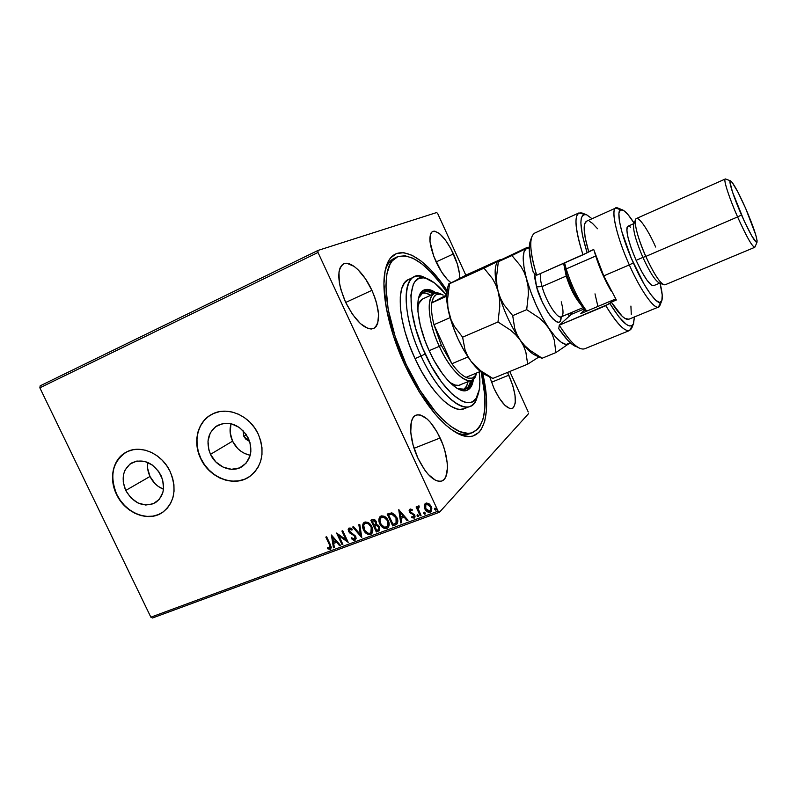 <?xml version="1.0" encoding="UTF-8"?>
<svg xmlns="http://www.w3.org/2000/svg" width="797" height="797" viewBox="0 0 797 797"><rect width="100%" height="100%" fill="white"/><g stroke="black" fill="none" stroke-linecap="round" stroke-linejoin="round"><path stroke-width="1.2" d="M455.117 432.044C461.593 435.023 467.042 435.321 471.445 432.93L470.021 433.598C465.866 435.232 460.895 434.714 455.117 432.044M482.663 373.215C492.945 416.383 482.872 447.535 456.811 433.01C438.978 422.51 421.693 399.935 404.956 365.275L419.441 392.283L435.381 414.33L445.971 425.209L451.072 429.334L460.636 434.833L469.034 436.587L472.701 436.089L478.848 432.462L481.268 429.414L484.785 421.075L486.469 410.096L486.339 396.966L482.663 373.215M243.842 436.348L246.432 434.783L243.842 436.348L243.055 430.599L243.842 436.348L249.66 441.488L245.805 439.137L243.842 436.348M149.985 476.476C153.064 482.593 157.557 486.847 163.485 489.228L158.175 486.349L154.947 483.56L149.985 476.476L125.717 490.464L149.985 476.476C147.804 471.824 147.046 467.132 147.704 462.419L147.614 468.277L149.985 476.476M160.994 475.43C165.676 487.216 163.843 496.292 155.485 502.638C143.679 507.729 133.757 503.664 125.717 490.464L123.226 481.986L123.764 473.627L125.159 469.901L129.971 464.053L136.835 461.055L144.715 461.403L152.396 465.059L158.683 471.485L162.608 479.664L163.564 488.352L162.857 492.446L159.251 499.39L153.223 503.794L145.712 505.029L137.871 502.917L130.857 497.806L125.717 490.464C120.865 478.23 122.957 468.985 132.013 462.738C143.599 458.335 153.263 462.569 160.994 475.43M230.921 424.223L230.174 432.661L232.555 441.169C236.49 448.89 242.378 453.583 250.208 455.256L244.809 453.543L241.063 451.361L237.685 448.502L232.555 441.169L210.508 454.33L232.555 441.169C229.855 435.262 229.367 429.444 231.07 423.715M248.355 438.211C253.067 450.215 251.065 459.62 242.368 466.424C232.355 473.338 216.256 467.132 210.508 454.33L208.874 449.996L207.977 441.06L210.308 432.881L215.539 426.714L222.901 423.496L231.279 423.765L239.389 427.491L245.974 434.116L249.999 442.614L250.846 451.66L250.019 455.954L246.034 463.246L239.538 467.919L231.519 469.294L223.2 467.181L215.838 461.931L210.508 454.33C205.606 441.757 207.937 432.123 217.511 425.429C229.984 420.507 240.266 424.771 248.355 438.211M211.743 414.37L211.843 414.31C197.636 421.573 192.705 442.016 200.864 458.444L200.685 458.554C192.505 442.086 197.467 421.603 211.743 414.37C226.856 405.733 249.81 415.277 258.218 434.036L254.582 427.79L249.959 422.261L244.53 417.688L238.512 414.231L232.156 412.029L225.69 411.172L219.394 411.67L213.496 413.513L208.216 416.612L203.773 420.836L200.306 426.026L197.965 431.964L196.809 438.44L196.899 445.194L198.204 451.979L200.685 458.554L204.241 464.651L208.744 470.061L214.024 474.574L219.892 478.031L226.129 480.292L232.495 481.268L238.761 480.91L244.679 479.226L250.029 476.277L254.602 472.173L258.208 467.042L260.699 461.104L261.974 454.569L261.984 447.695L260.719 440.761L258.218 434.036C265.291 452.058 262.382 466.265 249.491 476.656C234.278 487.555 209.481 478.16 200.685 458.554L200.864 458.444C209.661 478.041 234.448 487.445 249.66 476.536M126.514 452.009C112.556 461.483 109.289 475.58 116.721 494.299C125.189 512.84 148.023 522.214 162.19 512.63L162.07 512.71C147.893 522.364 124.999 512.989 116.521 494.409L119.968 500.297L124.292 505.527L129.343 509.921L134.912 513.298L140.81 515.529L146.807 516.526L152.695 516.257L158.224 514.703L163.196 511.943L167.41 508.048L170.707 503.176L172.949 497.507L174.035 491.271L173.925 484.686L172.61 478.031L170.15 471.555C177.203 489.308 174.513 503.027 162.07 512.71M440.133 437.971C448.87 456.322 449.996 478.359 441.817 481.009C434.325 482.454 426.375 474.863 417.957 458.235L424.632 469.881L428.298 474.474L435.521 480.302L438.788 481.338L441.668 481.059L444.039 479.515L445.822 476.775L447.426 468.238L447.207 462.788L444.806 450.534L442.724 444.178L437.145 432.113L430.38 422.33L426.843 418.744L420.099 414.898L417.15 414.819L414.629 416.004L412.657 418.425L411.312 422.031L410.734 432.183L413.065 444.935L417.957 458.235C408.961 439.356 408.283 417.608 416.094 415.127C423.845 413.733 431.854 421.344 440.133 437.971L414.061 448.293L440.133 437.971M508.835 375.168C516.107 392.811 517.273 403.92 512.332 408.502C507.101 409.309 501.024 402.684 494.09 388.647L499.33 398.261L504.88 405.255L509.851 408.542L511.883 408.642L513.497 407.715L515.29 402.973L515.011 395.143L512.75 385.399L507.52 372.418L508.835 375.168L491.47 382.271L508.835 375.168M453.483 253.914C457.777 263.558 459.799 271.657 459.57 278.203L459.391 273.341L457.358 264.076L451.022 248.953L445.503 240.156L439.834 233.91L434.863 231.18L432.871 231.319L431.336 232.475L430.32 234.617L429.981 241.561L433.767 256.375L441.408 271.717L447.326 279.468L450.813 282.586C445.643 278.621 440.701 271.667 435.999 261.725C429.224 245.456 428.099 235.354 432.602 231.429C438.729 230.652 445.692 238.154 453.483 253.914L436.098 261.944L453.483 253.914M371.91 290.337C380.159 310.083 380.737 322.795 373.663 328.503C364.936 330.267 355.552 321.47 345.529 302.123L352.473 314.337L360.383 323.602L367.955 328.474L371.243 329.031L374.032 328.324L376.214 326.391L377.728 323.323L378.575 314.357L376.523 302.81L374.5 296.584L371.91 290.337L365.385 278.701L357.853 269.545L354.047 266.347L347.034 263.339L344.105 263.687L341.714 265.281L339.98 268.101L338.974 272.046L339.333 282.666L340.688 288.942L345.529 302.123C337.27 282.128 336.623 269.386 343.587 263.897C350.63 260.181 364.139 273.122 371.91 290.337L345.689 302.462L371.91 290.337M152.526 617.984L439.486 512.232L528.501 413.683L439.486 512.232L438.101 511.156L150.862 617.187L39.85 387.82L318.003 252.47L438.101 511.156L318.003 252.47L317.963 250.447L40.179 385.828L317.963 250.447L436.706 212.53L317.963 250.447L318.003 252.47L39.85 387.82L40.179 385.828L39.85 387.82L150.862 617.187L438.101 511.156L439.486 512.232L152.526 617.984L150.862 617.187L152.526 617.984M528.242 411.979L509.771 371.492L528.242 411.979M465.817 275.194L437.782 213.735L465.817 275.194M424.263 505.487L425.269 509.691L428.577 512.351L431.396 511.305L431.835 508.147L429.713 504.292L426.704 502.987L424.442 504.74L425.15 503.634L424.263 505.487L424.861 508.924C425.997 511.415 427.77 512.521 430.181 512.252L431.157 511.614L431.297 506.533L428.995 503.714L425.957 503.156L424.263 505.487M420.188 515.769L421.065 515.44L418.485 509.642L418.286 507.828L419.252 507.101L418.624 505.916L417.588 507.978L416.99 506.683L416.114 507.012L420.188 515.769L416.433 506.892L420.188 515.769L421.065 515.44L418.435 509.442L419.232 506.015L418.066 506.205L417.588 507.978L416.99 506.683L416.114 507.012L420.188 515.769M410.027 509.104L409.12 510.339L409.618 512.351L413.294 514.613L414.051 515.888L413.484 517.163L411.87 516.685L411.74 517.681L414.281 518.11L415.068 516.845L414.739 515.001L410.395 511.853L410.266 510.409L412.119 510.668L412.278 509.721L410.594 509.034L409.528 509.413L409.439 512.013L413.892 515.37L413.792 516.974L411.87 516.685L411.74 517.681L414.629 517.851L414.739 515.001L410.286 511.644L410.355 510.299L412.119 510.668L412.278 509.721L410.027 509.104M395.312 524.964L397.354 523.47L397.823 521.407L395.561 515.4L391.994 512.919L387.183 514.065L392.722 525.92L396.986 523.968C398.131 522.035 398.092 519.913 396.876 517.602L391.716 512.879L387.183 514.065L392.722 525.92L387.511 513.945L392.981 525.661L395.312 524.964M376.323 531.988L379.661 530.264L379.541 526.877L378.266 525.213L376.393 524.506L376.523 522.344L375.138 520.082L373.464 519.385L370.804 520.212L376.323 531.988L371.133 520.092L376.323 531.988L379.362 530.653L379.541 526.877L376.393 524.506L376.244 521.607C375.357 519.764 374.062 519.106 372.348 519.634L370.804 520.212L376.323 531.988M361.639 537.417L359.756 524.356L358.849 524.695L360.383 534.568L353.589 526.678L352.682 527.016L361.778 537.367L359.756 524.356L358.849 524.695L360.383 534.568L353.589 526.678L352.682 527.016L361.639 537.417M342.869 544.361L338.805 535.723L348.229 542.378L342.75 530.742L341.923 531.051L346.008 539.728L336.583 533.054L342.052 544.67L342.869 544.361L338.805 535.723L348.229 542.378L342.75 530.742L341.923 531.051L346.008 539.728L336.583 533.054L342.052 544.67L342.869 544.361M329.45 544.779L330.167 547.768L327.657 547.728L327.667 548.774L330.297 549.362L331.313 547.24L326.64 536.779L325.824 537.088L329.739 544.51L326.182 536.959L329.739 544.51L329.978 548.027L327.657 547.728L327.667 548.774L330.845 549.033L330.317 544.6L326.64 536.779L325.824 537.088L329.45 544.779M170.15 471.555L166.623 465.538L162.19 460.198L157.019 455.745L151.31 452.367L145.293 450.195L139.216 449.299L133.308 449.707L127.789 451.401L122.887 454.3L118.783 458.305L115.615 463.226L113.513 468.895L112.546 475.092L112.736 481.567L114.081 488.083L116.521 494.409C108.502 478.439 112.945 458.733 126.404 452.068C140.461 444.188 161.98 453.623 170.15 471.555M331.393 534.996L333.455 547.848L334.341 547.519L333.684 543.405L336.673 542.299L339.512 545.606L340.409 545.278L331.393 534.996L333.455 547.848L334.341 547.519L333.684 543.405L336.673 542.299L339.512 545.606L340.409 545.278L331.393 534.996M354.924 540.256L356.12 538.563L355.721 536.251L349.375 531.051L349.534 529.288L351.915 530.125L352.224 529.158L350.8 528.142L348.996 528.062L348.179 529.427L348.807 531.858L354.067 535.504L355.113 537.278L354.296 539.081L351.696 537.766L351.308 538.603L353.699 540.286L355.203 539.987L351.587 538.334L354.924 540.256L355.512 539.888L355.721 536.251L349.375 531.051L349.465 529.338L351.915 530.125L352.224 529.158L348.737 528.252L348.568 531.41L354.884 536.54L354.296 539.081L351.696 537.766L351.308 538.603L351.806 537.865L352.374 539.081L354.924 540.256M362.844 525.871L363.781 529.646L365.783 532.516L368.722 534.299L370.854 534.199C367.666 534.508 365.315 532.984 363.781 529.646L363.512 529.905C365.036 533.253 367.397 534.777 370.585 534.468L371.681 533.781C373.106 531.699 373.165 529.347 371.87 526.727C370.336 523.32 367.955 521.786 364.727 522.145L363.751 522.742C362.256 524.834 362.177 527.225 363.512 529.905L367.387 534.149L369.549 534.677L371.482 533.96L372.767 531.141L372.319 527.803L370.655 524.695L367.955 522.424L365.235 521.985L363.183 523.47L362.605 526.767L363.781 529.646C362.505 527.056 362.535 524.715 363.89 522.623M380.109 516.586L379.143 520.431L380.597 524.625L383.955 527.853L387.183 528.162C383.955 528.481 381.584 526.956 380.049 523.589L379.78 523.848C381.315 527.216 383.696 528.74 386.914 528.431L388.059 527.704C389.474 525.612 389.544 523.25 388.249 520.63C386.704 517.193 384.293 515.659 381.036 516.018L380.02 516.655C378.535 518.767 378.455 521.168 379.78 523.848L383.696 528.112L385.868 528.64L387.83 527.913L389.085 525.432L388.697 521.716L387.023 518.588L384.303 516.297L381.554 515.868L379.472 517.363L378.884 520.69L380.049 523.589C378.764 520.999 378.804 518.648 380.149 516.536M398.749 509.731L400.722 522.962L401.658 522.623L401.03 518.379L404.169 517.213L407.098 520.6L408.044 520.262L398.749 509.731L400.722 522.962L401.658 522.623L401.03 518.379L404.169 517.213L407.098 520.6L408.044 520.262L398.749 509.731M417.04 515.938L418.056 516.705L418.624 516.008L417.479 514.643L417.04 515.938L417.229 514.713L417.04 515.938L418.435 516.536L418.495 515.4L417.299 514.673L417.04 515.938M423.725 513.467L424.562 514.214L425.309 513.657L424.353 512.172L423.725 513.467L423.914 512.232L423.725 513.467L425.13 514.055L425.18 512.929L423.994 512.192L423.725 513.467M434.694 509.403L435.72 510.17L436.298 509.472L435.142 508.087L434.694 509.403L434.873 508.167L434.694 509.403L436.118 509.99L436.168 508.855L434.963 508.127L434.694 509.403M436.706 212.53L437.782 213.735L436.706 212.53M446.978 290.467L440.153 280.962L430.669 269.824L421.234 261.157L412.179 255.339L403.84 252.709L396.567 253.506L390.679 257.849L388.358 261.366L385.12 270.97L383.935 283.792L386.276 308.011L393.499 336.135L404.956 365.275C387.721 328.374 380.139 287.936 385.748 268.24C393.07 239.319 422.649 253.376 446.978 290.467M489.727 376.941L494.09 388.647L489.727 376.941M395.85 257.64C391.088 259.214 387.571 263.379 385.29 270.133C387.312 264.096 390.351 260.131 394.385 258.228L397.225 256.893C411.202 252.779 427.72 264.564 446.748 292.24L440.083 282.965L430.898 272.195L421.782 263.837L413.035 258.258L404.986 255.757L397.972 256.564L392.313 260.808L390.082 264.225L386.983 273.53L385.868 285.924L388.149 309.296L395.123 336.404L406.171 364.468C382.709 314.745 379.84 263.02 397.225 256.893M391.068 262.293L389.414 262.203L391.068 262.293M123.087 454.2L118.982 458.195L115.814 463.127L113.712 468.795L112.746 474.982L112.935 481.458L114.28 487.973L116.721 494.299L120.168 500.177L124.491 505.418L129.532 509.801L135.101 513.178L140.999 515.41L146.997 516.406L152.875 516.137L158.414 514.583M208.396 416.512L203.952 420.736L200.485 425.927L198.144 431.864L196.998 438.34L197.078 445.095L198.383 451.879L200.864 458.444L204.421 464.541L208.924 469.951L214.204 474.464L220.072 477.921L226.298 480.173L232.664 481.149L238.931 480.79L244.848 479.117M330.984 548.884L330.297 549.362L327.667 548.774L327.956 547.848L329.261 549.093L330.984 548.884M330.107 547.868L329.739 544.51L330.496 546.334M330.576 546.802L330.257 547.768M340.299 545.148L339.512 545.606L336.952 542.03L333.684 543.405L336.952 542.03L340.299 545.148M334.312 547.36L333.455 547.848L331.761 535.215L333.734 547.579L334.312 547.36M336.045 540.964L332.777 537.766L336.045 540.964L333.066 537.507L335.756 541.233L333.475 542.09L332.777 537.766L333.475 542.09L336.045 540.964M342.81 544.221L342.052 544.67L337.071 533.223L342.331 544.401L342.81 544.221M346.297 539.459L342.272 530.922L346.297 539.459M348.03 541.97L338.805 535.723L348.03 541.97M354.844 538.682L355.153 536.281L349.833 533.024L348.568 531.41L348.877 528.132L348.458 529.168M349.634 529.198L350.62 528.869L352.035 529.726L349.614 529.238M348.518 530.164L349.385 532.027L351.228 533.452M352.682 534.169L355.004 535.992M355.153 536.281L355.432 537.447M355.402 537.756L354.974 538.573M361.708 536.909L353.061 526.867L361.708 536.909M360.662 534.309L359.148 524.585L360.662 534.309M363.821 522.702L362.864 525.243M366.799 522.932L370.326 525.163L372.06 529.955M372.04 530.334L371.113 532.476M364.707 523.689L366.441 522.912M370.994 532.585L371.302 526.777L370.854 532.725L369.987 533.273C367.437 533.492 365.554 532.266 364.349 529.597C363.263 527.415 363.332 525.492 364.568 523.808L365.325 523.33C367.905 523.101 369.808 524.336 371.033 527.036L371.302 526.777C370.077 524.077 368.174 522.842 365.604 523.071L365.604 523.071M379.492 530.513L376.582 531.729L379.492 530.513M375.238 525.671L377.36 525.412L378.784 526.588M375.925 525.442L376.463 525.323M378.705 529.407L378.964 526.927L378.585 529.537L376.592 530.473L374.819 525.831L376.383 525.572L378.964 526.927L378.834 529.298M375.457 524.067L373.982 524.884L372.209 521.108L373.753 520.64L375.018 521.298L375.457 524.067L375.686 521.686L373.086 520.78L375.417 521.945L375.337 524.207L373.982 524.884L372.209 521.108L374.381 520.421M374.72 520.551L375.507 521.358M375.686 521.686L375.905 523.44M376.383 525.572L378.047 526.259L378.964 528.122L378.685 529.437L376.592 530.473L374.55 526.09L376.383 525.572M378.964 526.927L376.652 525.313M383.646 516.914L386.675 519.056L388.418 523.878M388.398 524.267L388.039 525.592M387.352 526.508L384.602 527.285L381.066 524.356L379.88 519.953L381.255 517.402L384.084 517.412L386.953 520.102L388.139 523.629L387.352 526.508L387.661 520.68L387.232 526.648L386.326 527.225C383.746 527.455 381.843 526.219 380.627 523.529C379.541 521.358 379.621 519.415 380.856 517.711L381.643 517.223C384.244 516.984 386.166 518.229 387.392 520.939L387.661 520.68C386.425 517.97 384.513 516.725 381.902 516.964L380.986 517.602M382.112 516.894L382.759 516.795M391.347 513.955L388.607 514.962L391.785 514.165L396.009 517.911L396.079 522.902L393.011 524.396L388.607 514.962L390.699 514.085M392.393 513.955L392.901 514.085M393.419 514.304L395.94 516.994L397.026 520.63M396.986 521.188L396.338 522.643L396.268 517.652L392.044 513.916M396.009 517.911L396.717 520.132L396.338 522.643L393.011 524.396L388.607 514.962L391.437 514.175L393.16 514.563L396.009 517.911M407.934 520.132L407.098 520.6L404.428 516.954L401.03 518.379L404.428 516.954L407.357 520.341L407.934 520.132M401.628 522.463L400.722 522.962L399.068 509.881L400.971 522.702L401.628 522.463M403.481 515.868L400.413 512.322L403.481 515.868L400.413 512.322L403.232 516.127L400.821 517.024L400.164 512.581L400.821 517.024L403.481 515.868M410.365 510.289L412.179 510.279L410.495 510.2M414.749 517.711L411.74 517.681L412.069 516.825L413.135 517.99L414.749 517.711M413.912 516.815L413.543 514.354L410.345 513.258L409.439 512.013L409.449 509.741M409.369 510.08L410.455 512.86L413.543 514.354M413.723 514.513L414.141 515.111M414.301 516.137L413.802 516.964M418.545 516.376L417.289 515.679L418.545 516.376M418.076 506.284L417.837 507.719L418.186 506.095M420.995 515.3L420.437 515.5L420.995 515.3M425.239 513.896L423.974 513.208L425.239 513.896M428.437 511.993L431.277 511.475L430.42 511.993C428.019 512.262 426.246 511.156 425.1 508.665L424.512 505.238L425.299 509.054L427.859 511.724M430.659 506.603L431.157 509.054L430.569 510.488L430.659 506.603L426.694 503.983L429.055 504.551L430.659 506.603M426.186 504.272L426.694 503.983L430.42 506.862L430.34 510.728L429.673 511.176L425.737 508.606L425.827 504.64L426.694 503.983L425.957 504.521M436.218 509.831L434.933 509.144L436.218 509.831M371.033 527.036L371.771 529.706L371.432 531.908L370.187 533.193L368.284 533.332L364.787 530.423L363.711 525.353L364.956 523.509L367.048 523.28L368.712 524.087L371.033 527.036M430.42 506.862L430.569 510.439L428.467 511.216L426.046 509.173L425.289 505.796L426.186 504.362L427.67 504.202L430.42 506.862M632.499 325.216L629.62 330.486C624.599 331.881 616.659 323.612 605.81 305.679L559.275 325.186L558.767 328.723L567.753 340.279L571.798 344.045L579.658 348.279C573.979 345.509 567.185 337.818 559.275 325.186L558.767 328.723C565.193 338.227 570.732 344.095 575.384 346.326L577.466 347.024M622.467 209.87L617.984 208.107C609.466 203.624 614.935 233.152 629.311 264.903L633.326 262.9C619.946 233.342 614.706 205.785 622.547 209.9C625.486 211.225 629.361 215.658 634.173 223.21L628.205 214.851L623.613 210.458L620.405 209.89L618.91 213.337L619.329 220.61L621.67 231.17L631.274 258.178L644.245 284.439L650.482 294.123L655.772 300.28L659.657 302.471L661.849 300.618L662.217 295.029L660.065 283.244C662.257 291.921 662.825 297.789 661.769 300.838C659.488 308.499 645.381 290.228 633.326 262.9L629.311 264.903C616.689 236.958 610.422 209.432 615.812 207.997L620.584 209.8M635.568 219.554L633.774 224.256C632.758 229.735 635.807 240.784 642.9 257.411L645.789 256.435C637.869 237.885 634.462 225.591 635.568 219.554C637.281 214.124 647.413 228.281 655.662 247.05M730.58 180.859L725.659 179.036C722.58 177.273 728.508 196.381 737.594 216.933L741.489 214.971C733.34 196.53 727.92 179.335 730.61 180.879C733.449 183.121 738.46 192.306 745.663 208.415L738.022 192.286L732.114 182.314L730.172 180.929L729.952 182.005L732.433 191.868L744.219 221.038L751.8 236.012L756.443 242.388L757.12 240.794L755.755 234.866L745.663 208.415C753.444 226.577 757.24 237.825 757.04 242.158C755.207 242.926 750.027 233.86 741.489 214.971L737.594 216.933C729.096 197.696 723.168 179.295 725.25 179.016L636.385 218.537C632.967 219.444 637.421 237.855 645.789 256.435L737.594 216.933L645.789 256.435C654.556 275.234 660.952 284.698 664.977 284.838L754.719 247.339C752.099 246.562 746.39 236.43 737.594 216.933C747.118 237.944 752.906 247.977 754.978 247.03L757.04 242.158M659.079 282.835C655.014 280.464 649.625 271.996 642.9 257.411L636.106 260.34C643.986 277.177 649.814 285.635 653.58 285.695L651.358 285.057L647.005 280.235L641.635 271.548L636.106 260.34L631.314 248.415L628.056 237.745L626.811 230.004L627.01 227.623L627.956 226.238C625.296 229.725 628.016 241.093 636.106 260.34L642.9 257.411C635.767 240.694 632.728 229.626 633.794 224.206M615.812 207.997L586.582 221.197C582.766 223.618 583.474 233.78 588.694 251.693L593.705 249.491L603.747 275.892L629.311 264.903L603.747 275.892L616.36 300.001L611.309 302.123L609.894 303.557L618.861 316.837L626.402 324.469L629.361 325.923L631.682 325.784L633.306 324.09L634.402 316.957L633.595 323.433C630.168 330.038 622.268 323.413 609.894 303.557L559.275 325.186C570.403 342.64 578.871 350.511 584.649 348.797L629.62 330.486M578.921 212.929L534.747 233.063C528.869 236.848 529.507 250.896 536.67 275.214L582.976 254.821C575.265 230.293 573.92 216.326 578.921 212.929L584.739 214.453M530.433 240.804L529.278 249.979L531.201 264.026L533.293 272.425L536.67 275.214L587.12 252.798C578.971 225.641 578.861 212.998 586.781 214.871L592.041 218.737L586.702 214.841L584.221 214.513L582.378 215.758L581.242 218.567L580.864 222.891L582.468 235.703L587.12 252.798L588.694 251.693L585.147 237.596L584.171 227.275L584.659 223.877L586.622 221.187M589.71 221.496L592.39 223.28L597.571 228.749M630.915 306.068L631.274 314.317M628.893 319.218L625.067 318.501L622.168 316.26L611.309 302.123C619.319 314.656 625.167 320.364 628.863 319.238L658.531 307.034C654.128 309.555 640.649 290.507 629.311 264.903C642.272 294.252 657.465 313.709 659.936 305.39L661.729 300.917M570.931 312.753L570.931 314.705L570.931 312.753M660.494 302.332L658.531 307.034M628.972 226.228L630.636 227.235M633.555 323.552L631.852 327.866C628.056 335.079 619.379 327.687 605.81 305.679L611.309 302.123L616.36 300.001L603.747 275.892L593.705 249.491L582.976 254.821C573.89 225.023 573.681 211.115 582.358 213.108L586.672 214.831M571.28 314.397L572.306 312.175L571.28 314.397L583.822 309.106L571.28 314.397L559.275 325.186L571.28 314.397M584.56 310.063L580.684 313.669L615.712 298.955L580.684 313.669L584.56 310.063M663.672 284.738C659.209 282.058 653.241 272.624 645.789 256.435L642.9 257.411C649.585 271.907 654.955 280.375 659.029 282.815L663.672 284.738M536.67 275.214C531.161 257.092 529.497 244.38 531.689 237.048L530.174 241.501C528.301 247.568 529.338 257.879 533.293 272.425L536.67 275.214M566.189 268.928L564.605 262.91L566.189 268.928L595.837 255.986L594.801 252.908L595.708 255.996L566.189 268.928C571.549 285.954 578.403 300.021 586.741 311.119C578.403 300.021 571.549 285.954 566.189 268.928L565.252 270.233L566.189 268.928M563.509 263.389L567.414 276.868L573.063 290.566L579.678 302.96L585.765 311.537C577.516 301.117 570.682 287.348 565.252 270.233L563.509 263.389M540.824 273.381C539.928 275.911 540.336 280.315 542.05 286.571L536.55 286.87L542.478 302.501L547.649 311.976L552.839 318.89L557.233 322.197L558.916 322.337L560.161 321.46L561.218 316.847C560.949 324.668 557.023 323.941 549.452 314.676C542.568 303.508 538.274 294.242 536.55 286.87L542.05 286.571C545.895 300.858 556.485 317.883 560.779 316.937C563.589 316.13 563.738 311.099 561.218 301.824M566.209 276.051L542.05 286.571L566.209 276.051C569.965 287.847 574.647 297.132 580.276 303.916C574.647 297.132 569.965 287.847 566.209 276.051L564.376 267.045M501.293 259.593L466.713 274.756L499.779 259.822L501.064 259.523L499.071 260.739L449.528 283.732L466.713 274.756L449.737 283.642M492.337 378.226L480.631 370.764L475.361 366.212L470.868 361.061L467.421 355.512L464.98 349.604L462.589 337.191L454.26 326.212L451.152 320.025L448.96 313.271L447.794 306.088L447.615 298.736L449.528 283.732L483.998 268.171L492.526 278.711L495.784 284.818L498.155 291.592L499.48 298.875L499.789 306.417L497.986 321.988L462.589 337.191L454.26 326.212L451.152 320.025L448.96 313.271C453.563 331.104 460.865 347.034 470.868 361.061L467.421 355.512L464.98 349.604L462.589 337.191L497.986 321.988L510.558 330.157L515.878 334.949L520.321 340.299L523.609 345.988L525.831 351.945L527.674 364.159L492.855 378.426L480.631 370.764L470.868 361.061C475.968 367.895 480.701 372.418 485.034 374.62L485.184 374.7M492.855 378.426L527.674 364.159L538.961 356.956L527.674 364.159L525.831 351.945L523.609 345.988L520.321 340.299C510.558 325.843 503.176 309.605 498.155 291.592L499.48 298.875L499.789 306.417L497.986 321.988L510.558 330.157L515.878 334.949L520.321 340.299L517.004 334.581L514.713 328.484L512.71 315.652L503.863 304.633L500.536 298.397L498.155 291.592C495.027 279.339 494.349 270.402 496.103 264.773L496.063 264.913C494.359 270.562 495.057 279.458 498.155 291.592L496.84 284.34L496.541 276.898L498.334 261.705L497.019 261.984L499.071 260.739L483.998 268.171L492.526 278.711L495.784 284.818L498.155 291.592C503.176 309.605 510.558 325.843 520.321 340.299C525.781 348.05 530.653 352.971 534.936 355.063L535.066 355.123M538.234 355.98L538.234 355.98C533.462 355.601 527.494 350.371 520.321 340.299L517.004 334.581L514.713 328.484L512.71 315.652L526.697 309.644L539.26 317.963L544.55 322.845L555.37 336.762L561.198 342.242L566 344.443L569.486 343.298C565.252 346.825 558.408 341.823 548.934 328.294C539.32 313.58 531.888 297.171 526.628 279.05L530.752 291.832L536.132 304.962L542.349 317.435L552.142 334.082L554.284 340.15L555.898 352.583L569.486 343.298L555.898 352.583L542.159 358.222L529.955 350.321L524.725 345.629L520.321 340.299L524.725 345.629L529.955 350.321L542.159 358.222L555.898 352.583L554.284 340.15L552.142 334.082L548.934 328.294L544.55 322.845L539.26 317.963L526.697 309.644L512.71 315.652L503.863 304.633L500.536 298.397L498.155 291.592L496.84 284.34L496.541 276.898L498.334 261.705L511.933 255.558L520.75 266.118L524.147 272.255L526.628 279.05C522.095 261.635 522.075 251.394 526.548 248.325L524.057 251.713L523.181 258.258L524.047 267.583L528.042 286.382L528.411 293.973L526.697 309.644L528.411 293.973L528.042 286.382L526.628 279.05L524.147 272.255L520.75 266.118L511.933 255.558L497.019 261.984L526.538 247.728L528.192 247.259L526.548 248.325L529.258 247.927L526.548 248.325L511.933 255.558L526.548 248.325M486.927 375.407L480.96 371.96L477.692 369.051L470.868 361.061L464.083 350.66L457.867 338.605L452.696 325.814L447.725 307.383L446.599 296.942L447.585 287.787C445.902 293.655 446.36 302.153 448.96 313.271L447.794 306.088L447.615 298.736L449.528 283.732L448.801 283.832L453.682 281.58M540.864 357.853L542.159 358.222L540.266 357.186M569.227 316.24L568.58 313.749L569.227 316.24M536.55 286.87L534.757 277.954L534.697 273.61L536.55 286.87M569.068 316.379L568.54 313.759L569.068 316.379M529.268 247.708L526.538 247.728L499.071 260.739M542.05 286.571C546.084 301.615 557.452 319.248 561.337 316.798L582.826 307.732M611.438 291.503C604.993 280.544 599.742 268.709 595.708 255.996C599.742 268.709 604.993 280.544 611.438 291.503M595 293.864L597.899 306.437M428.756 279.408L425.08 277.725C403.003 265.411 398.779 309.027 421.045 356.02L425.2 353.968C404.059 309.326 407.815 267.752 428.756 279.408C434.365 282.078 440.273 287.279 446.489 295L434.813 283.174L425.887 278.332L423.217 277.844L418.475 278.651L414.739 281.859L413.294 284.34L410.903 295.139L411.67 310.232L415.606 328.294L422.4 347.592L431.396 366.202L441.687 382.251L452.228 394.236L462.011 401.13L464.95 402.206L470.17 402.505L472.412 401.748L476.058 398.48L479.286 389.633L479.884 381.494L479.226 371.9C480.352 381.086 480.013 388.468 478.21 394.067C472.601 415.227 443.929 395.611 425.2 353.968L421.045 356.02C403.92 319.627 401.399 281.411 414.221 276.898C417.758 275.344 421.982 275.921 426.873 278.641M460.128 384.981C457.329 386.107 453.852 385.23 449.727 382.351L454.967 385.051L458.683 385.379L471.744 380.189C464.412 383.815 449.349 368.533 439.306 346.326L441.339 345.32L433.957 324.718C431.715 315.801 431.008 308.509 431.835 302.84C433.279 294.97 437.075 292.379 443.222 295.069L440.064 294.083L436.238 294.671L433.438 297.63L431.835 302.84L446.599 294.96L431.835 302.84C431.008 308.509 431.715 315.801 433.957 324.718L441.339 345.32L451.879 363.741L433.957 324.718L450.106 317.634L433.957 324.718L451.879 363.741L441.339 345.32L439.306 346.326C427.969 322.167 425.947 296.604 434.415 293.635C436.597 292.688 439.207 293.027 442.245 294.651M470.888 380.538C469.921 385.13 468.008 388.039 465.169 389.265L457.588 388.647L463.665 389.693C465.767 388.159 467.231 385.499 468.038 381.713L466.643 385.957L463.655 389.693L465.448 389.145L468.387 386.675L470.888 380.538M466.494 390.49C469.383 388.836 471.216 385.369 471.993 380.079L470.28 386.176L466.494 390.49M473.468 379.093C472.671 385.051 470.599 388.757 467.231 390.241C458.624 394.475 441.04 376.931 429.384 351.178L425.08 340.867L420.318 325.505L417.937 311.577L418.116 300.369L419.62 294.89L423.755 290.138L429.722 289.729L436.387 293.127C431.516 289.62 427.391 288.584 424.014 290.008L424.014 290.008C414.071 293.515 416.203 323.144 429.384 351.178L434.365 361.021L442.624 373.972L448.312 380.886L456.522 388L461.443 390.331L463.665 390.749L467.55 390.102L471.714 385.589L473.468 379.093M404.846 365.036L406.171 364.468L404.846 365.036M410.943 278.781L408.522 279.518C395.561 284.101 397.912 322.307 415.018 358.61L421.045 356.02L415.018 358.61C430.141 391.925 453.005 414.211 464.243 408.702L470.051 406.36C458.952 411.81 436.188 389.414 421.045 356.02C440.771 399.855 471.007 420.218 476.905 397.892L478.14 394.276M477.473 395.96C476.088 401.389 473.607 404.856 470.051 406.36M481.219 372.169C488.292 405.015 485.522 425.11 472.94 432.452C457.877 439.785 426.873 409.997 406.171 364.468L420.119 390.5L435.471 411.77L440.611 417.439L450.604 426.285L459.839 431.625L467.959 433.379L471.515 432.92L477.463 429.463L479.824 426.534L483.241 418.515L484.885 407.925L484.785 395.242L481.219 372.169M414.221 276.898L408.522 279.518L404.487 282.885L401.688 288.703L400.273 296.833L400.333 306.975L401.927 318.74L404.986 331.662L409.419 345.151L415.018 358.61L421.543 371.432L428.696 383.048L436.148 392.951L443.56 400.742L450.624 406.131L457.05 408.961L459.949 409.399L464.262 408.692M434.664 293.525C430.29 290.467 426.505 289.411 423.317 290.377L428.308 290.367L434.664 293.525M418.545 298.128L421.464 293.396L424.781 291.702L428.816 291.891L433.568 294.013C429.563 291.572 426.146 290.955 423.307 292.18L418.545 298.128M430.759 295.279C427.451 293.266 424.512 292.509 421.952 292.987L425.987 293.176L430.759 295.279M434.415 293.635L422.958 298.795C420.218 300.061 418.475 303.179 417.728 308.16L419.063 303.129L422.619 298.955M443.082 295L441.359 294.213C426.724 286.123 424.711 315.482 439.306 346.326L429.155 350.69L439.306 346.326C452.228 375.158 472.143 389.534 476.088 374.739L476.696 372.946C474.813 378.186 471.266 379.661 466.036 377.37L468.377 378.206L472.412 378.087L475.41 375.606L476.696 372.946M476.377 373.793C475.47 377.12 473.936 379.252 471.744 380.189M466.036 377.37C461.662 375.248 456.94 370.705 451.879 363.741C456.94 370.705 461.662 375.248 466.036 377.37L480.322 371.442L466.036 377.37M446.589 296.245L431.835 302.84L446.589 296.245M467.988 356.946L451.879 363.741L467.988 356.946M627.936 226.238L634.053 223.529M653.58 285.695L659.747 283.114M560.62 316.937L560.48 317.475L561.337 316.798M492.397 378.256L485.034 374.62M447.585 287.787L448.801 283.832M496.063 264.913L497.019 261.994M534.936 355.063L540.974 357.903"/></g></svg>
